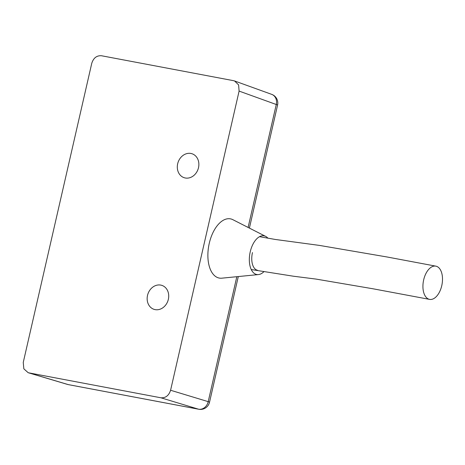 <?xml version="1.0" encoding="UTF-8"?>
<svg xmlns="http://www.w3.org/2000/svg" width="465" height="465" viewBox="0 0 465 465"><rect width="100%" height="100%" fill="white"/><g stroke="black" fill="none" stroke-linecap="round" stroke-linejoin="round"><path stroke-width="0.7" d="M267.91 238.19A19.675 10.654 100.7 0 0 265.66 236.383L232.878 219.689A30.132 16.31 100.7 0 0 209.262 243.335A30.132 16.31 100.7 0 0 221.84 278.175L258.447 274.577A19.675 10.654 100.7 0 0 263.795 271.804M265.66 236.383A19.675 10.654 100.7 0 0 250.234 251.827A19.675 10.654 100.7 0 0 258.447 274.577M252.46 252.559A15.374 8.324 100.7 0 0 257.564 270.275M67.501 384.421A9.224 9.224 0 0 0 68.425 384.642A9.224 4.993 100.7 0 1 68.146 384.578L198.532 409.194L160.907 397.79L28.813 372.854L68.146 384.578A9.224 7.673 106.6 0 1 67.501 384.421L28.162 372.698L23.843 368.832L23.25 362.438L91.768 63.275C93.494 57.956 96.72 55.445 101.446 55.742L233.535 80.678L234.54 80.951L238.603 84.903L239.103 91.088L170.585 390.257L208.21 401.655L236.825 276.704M177.671 163.761A12.607 10.573 108.2 0 1 192.022 153.752A12.607 10.573 108.2 0 1 198.503 167.691A12.607 10.573 108.2 0 1 184.152 177.7A12.607 10.573 108.2 0 1 177.671 163.761M147.521 295.391A12.607 10.573 108.2 0 1 161.872 285.382A12.607 10.573 108.2 0 1 168.353 299.326A12.607 10.573 108.2 0 1 154.002 309.335A12.607 10.573 108.2 0 1 147.521 295.391M160.907 397.79C165.633 398.087 168.859 395.575 170.585 390.257M28.162 372.698L28.813 372.854M441.75 285.69A16.909 9.445 -79.4 0 1 429.596 299.384A16.909 9.445 -79.4 0 1 423.679 279.831A16.909 9.445 -79.4 0 1 435.833 266.143A16.909 9.445 -79.4 0 1 441.75 285.69M249.397 228.1L277.57 105.102A9.224 9.224 0 0 0 271.711 94.366A9.224 7.795 109.8 0 1 276.268 104.503L239.103 91.088M248.107 227.443L276.268 104.503A9.224 0.552 -167.1 0 1 277.57 105.102M68.425 384.642L198.811 409.258A9.224 4.993 100.7 0 1 198.532 409.194A9.224 7.812 -73.1 0 0 208.21 401.655A9.224 0.552 -167.1 0 1 209.512 402.254L238.301 276.559M271.711 94.366L234.54 80.951M198.811 409.258A9.224 9.224 0 0 0 209.512 402.254M251.263 269.549L293.403 276.216L316.02 279.081L372.965 288.777L429.596 299.384M259.528 236.685L275.356 239.469L319.42 245.404L387.037 256.976L435.833 266.143"/></g></svg>
